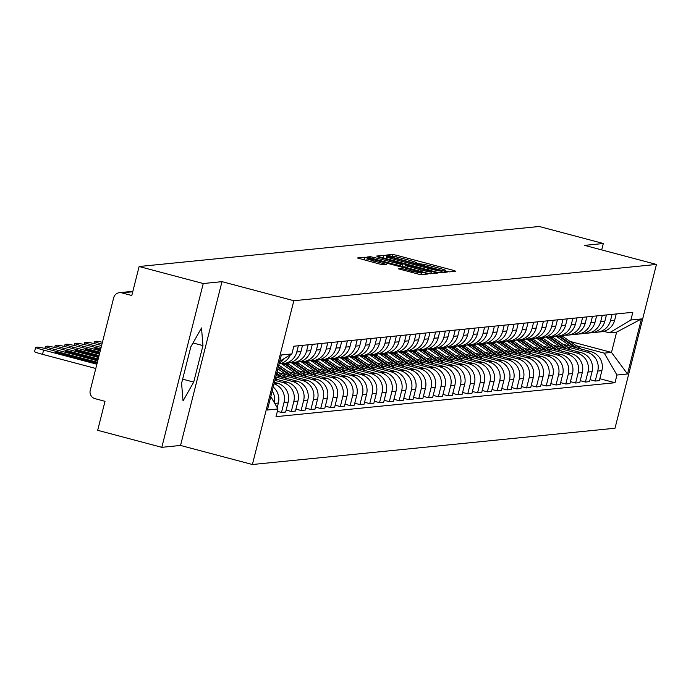 <?xml version="1.0" encoding="UTF-8"?>
<svg xmlns="http://www.w3.org/2000/svg" width="691" height="691" viewBox="0 0 691 691"><rect width="100%" height="100%" fill="white"/><g stroke="black" fill="none" stroke-linecap="round" stroke-linejoin="round"><path stroke-width="1.04" d="M446.619 271.338L449.271 271.883L455.827 271.226L453.279 270.328L396.34 255.221L392.566 254.443L386.01 255.1L391.287 256.188A10.633 0.682 14.2 0 1 403.38 258.676L408.122 259.937A10.633 0.682 14.2 0 1 416.466 262.744A10.633 0.682 14.2 0 1 416.276 262.822L415.386 262.925L417.209 263.539L420.698 263.997A10.633 0.682 14.2 0 1 432.799 266.484L437.541 267.745A10.633 0.682 14.2 0 1 445.876 270.544A10.633 0.682 14.2 0 1 445.686 270.622L444.797 270.725L446.619 271.338M398.457 268.825L420.759 274.742L428.031 274.007L425.492 273.109L364.77 257.225L357.437 257.976L379.333 263.971L383.116 264.748L386.286 264.42L374.116 260.999A8.888 0.57 14.2 0 1 367.146 258.65A8.888 0.57 14.2 0 1 377.416 260.671L414.894 270.613A8.888 0.57 14.2 0 1 421.864 272.962A8.888 0.57 14.2 0 1 411.594 270.941L401.575 268.505L398.439 268.894M293.839 300.723L221.984 281.66L203.249 283.535L139.124 266.519L539.196 226.484L603.321 243.5L584.595 245.374L656.45 264.437L293.839 300.723L252.396 464.516L615.007 428.23L656.45 264.437M436.159 272.038L439.942 272.815L447.215 272.09L444.676 271.192L387.737 256.085L383.954 255.307L376.621 256.059L436.159 272.038M437.628 273.049L430.346 273.774L426.563 272.997L367.025 257.017L370.203 256.681L373.986 257.458L400.849 264.359L402.974 264.135L400.374 263.254L377.2 256.793L437.628 273.049M203.249 283.535L161.806 447.327L97.681 430.312L105.015 401.324L95.03 398.672A6.772 6.651 -95.7 0 1 90.245 390.406L113.704 297.7A6.772 6.651 -95.7 0 1 119.474 292.673L132.845 291.334M161.806 447.327L180.532 445.453L252.396 464.516M139.124 266.519L131.791 295.515L121.806 292.863A6.772 6.651 -95.7 0 0 119.474 292.673M601.697 249.909L603.321 243.5M612.079 314.379L610.498 320.624A15.573 15.306 84.3 0 1 597.231 332.19L601.377 331.775A15.573 15.306 -95.7 0 0 614.653 320.209L616.234 313.964M566.482 346.692L586.728 352.065A15.573 15.306 84.3 0 1 597.741 371.067L601.887 370.652A15.573 15.306 -95.7 0 0 590.874 351.65L562.897 344.23M601.887 370.652L599.356 380.646L595.21 381.061L590.045 379.687M597.231 332.19A15.573 15.306 84.3 0 1 594.372 332.198M597.741 371.067L595.21 381.061M602.276 315.355L600.695 321.6A15.573 15.306 84.3 0 1 587.428 333.166L591.574 332.751A15.573 15.306 -95.7 0 0 604.85 321.185L606.43 314.941M580.241 380.672L585.407 382.045L589.553 381.631L592.083 371.637A15.573 15.306 -95.7 0 0 581.071 352.635L553.094 345.215M587.428 333.166A15.573 15.306 84.3 0 1 584.569 333.183M556.678 347.677L576.925 353.049A15.573 15.306 84.3 0 1 587.937 372.052L585.407 382.045M592.472 316.34L590.891 322.585A15.573 15.306 84.3 0 1 577.624 334.15L581.77 333.736A15.573 15.306 -95.7 0 0 595.046 322.17L596.627 315.925M570.438 381.648L575.603 383.021L579.749 382.607L582.28 372.613A15.573 15.306 -95.7 0 0 571.267 353.619L543.29 346.191M577.624 334.15A15.573 15.306 84.3 0 1 574.765 334.168M546.875 348.661L567.121 354.034A15.573 15.306 84.3 0 1 578.134 373.028L575.603 383.021M582.668 317.316L581.088 323.569A15.573 15.306 84.3 0 1 567.821 335.135L571.967 334.72A15.573 15.306 -95.7 0 0 585.242 323.146L586.823 316.901M560.634 382.633L565.799 384.006L569.945 383.591L572.476 373.598A15.573 15.306 -95.7 0 0 561.463 354.595L533.487 347.176M567.821 335.135A15.573 15.306 84.3 0 1 564.962 335.144M537.062 349.637L557.317 355.01A15.573 15.306 84.3 0 1 568.33 374.012L565.799 384.006M572.865 318.301L571.284 324.545A15.573 15.306 84.3 0 1 558.017 336.111L562.163 335.696A15.573 15.306 -95.7 0 0 575.439 324.131L577.02 317.886M550.831 383.617L555.996 384.982L560.142 384.567L562.673 374.582A15.573 15.306 -95.7 0 0 551.66 355.58L523.683 348.152M558.017 336.111A15.573 15.306 84.3 0 1 555.158 336.128M527.259 350.622L547.514 355.995A15.573 15.306 84.3 0 1 558.518 374.997L555.996 384.982M563.061 319.277L561.481 325.53A15.573 15.306 84.3 0 1 548.213 337.096L552.359 336.681A15.573 15.306 -95.7 0 0 565.635 325.115L567.216 318.862M541.027 384.593L546.192 385.967L550.338 385.552L552.869 375.559A15.573 15.306 -95.7 0 0 541.856 356.556L513.879 349.136M548.213 337.096A15.573 15.306 84.3 0 1 545.354 337.104M517.455 351.598L537.71 356.971A15.573 15.306 84.3 0 1 548.714 375.973L546.192 385.967M553.258 320.261L551.677 326.506A15.573 15.306 84.3 0 1 538.41 338.072L542.556 337.657A15.573 15.306 -95.7 0 0 555.832 326.092L557.412 319.847M531.224 385.578L536.389 386.943L540.535 386.528L543.066 376.543A15.573 15.306 -95.7 0 0 532.053 357.541L504.076 350.112M538.41 338.072A15.573 15.306 84.3 0 1 535.551 338.089M507.652 352.583L527.907 357.955A15.573 15.306 84.3 0 1 538.911 376.958L536.389 386.943M543.454 321.246L541.874 327.491A15.573 15.306 84.3 0 1 528.606 339.056L532.752 338.642A15.573 15.306 -95.7 0 0 546.028 327.076L547.609 320.831M521.42 386.554L526.585 387.927L530.731 387.513L533.262 377.519A15.573 15.306 -95.7 0 0 522.249 358.517L494.272 351.097M528.606 339.056A15.573 15.306 84.3 0 1 525.747 339.065M497.848 353.567L518.103 358.931A15.573 15.306 84.3 0 1 529.107 377.934L526.585 387.927M533.651 322.222L532.07 328.467A15.573 15.306 84.3 0 1 518.803 340.032L522.949 339.618A15.573 15.306 -95.7 0 0 536.225 328.052L537.805 321.807M511.616 387.539L516.782 388.912L520.928 388.497L523.458 378.504A15.573 15.306 -95.7 0 0 512.446 359.501L484.469 352.082M518.803 340.032A15.573 15.306 84.3 0 1 515.944 340.05M488.045 354.543L508.3 359.916A15.573 15.306 84.3 0 1 519.304 378.918L516.782 388.912M523.847 323.207L522.266 329.452A15.573 15.306 84.3 0 1 508.999 341.017L513.145 340.603A15.573 15.306 -95.7 0 0 526.421 329.037L528.002 322.792M501.813 388.523L506.978 389.888L511.124 389.474L513.655 379.48A15.573 15.306 -95.7 0 0 502.642 360.486L474.665 353.058M508.999 341.017A15.573 15.306 84.3 0 1 506.14 341.034M478.241 355.528L498.496 360.901A15.573 15.306 84.3 0 1 509.5 379.903L506.978 389.888M514.044 324.183L512.463 330.436A15.573 15.306 84.3 0 1 499.196 342.002L503.342 341.587A15.573 15.306 -95.7 0 0 516.609 330.022L518.19 323.768M492.009 389.499L497.175 390.873L501.32 390.458L503.851 380.465A15.573 15.306 -95.7 0 0 492.838 361.462L464.862 354.042M499.196 342.002A15.573 15.306 84.3 0 1 496.337 342.01M468.438 356.504L488.692 361.877A15.573 15.306 84.3 0 1 499.697 380.879L497.175 390.873M504.24 325.167L502.659 331.412A15.573 15.306 84.3 0 1 489.392 342.978L493.538 342.563A15.573 15.306 -95.7 0 0 506.805 330.998L508.386 324.753M482.206 390.484L487.371 391.849L491.517 391.434L494.048 381.449A15.573 15.306 -95.7 0 0 483.035 362.447L455.058 355.019M489.392 342.978A15.573 15.306 84.3 0 1 486.533 342.995M458.634 357.489L478.889 362.861A15.573 15.306 84.3 0 1 489.893 381.864L487.371 391.849M494.436 326.152L492.856 332.397A15.573 15.306 84.3 0 1 479.589 343.963L483.735 343.548A15.573 15.306 -95.7 0 0 497.002 331.982L498.582 325.729M472.402 391.46L477.567 392.834L481.713 392.419L484.244 382.425A15.573 15.306 -95.7 0 0 473.231 363.423L445.254 356.003M479.589 343.963A15.573 15.306 84.3 0 1 476.73 343.971M448.83 358.465L469.085 363.837A15.573 15.306 84.3 0 1 480.09 382.84L477.567 392.834M484.633 327.128L483.052 333.373A15.573 15.306 84.3 0 1 469.785 344.939L473.931 344.524A15.573 15.306 -95.7 0 0 487.198 332.958L488.779 326.713M462.599 392.445L467.764 393.818L471.91 393.404L474.441 383.41A15.573 15.306 -95.7 0 0 463.428 364.407L435.451 356.988M469.785 344.939A15.573 15.306 84.3 0 1 466.926 344.956M439.027 359.45L459.282 364.822A15.573 15.306 84.3 0 1 470.286 383.825L467.764 393.818M474.829 328.113L473.249 334.358A15.573 15.306 84.3 0 1 459.981 345.923L464.127 345.509A15.573 15.306 -95.7 0 0 477.395 333.943L478.975 327.698M452.795 393.421L457.96 394.794L462.106 394.38L464.637 384.386A15.573 15.306 -95.7 0 0 453.624 365.384L425.647 357.964M459.981 345.923A15.573 15.306 84.3 0 1 457.122 345.932M429.223 360.434L449.478 365.807A15.573 15.306 84.3 0 1 460.482 384.801L457.96 394.794M465.026 329.089L463.445 335.334A15.573 15.306 84.3 0 1 450.178 346.908L454.324 346.485A15.573 15.306 -95.7 0 0 467.591 334.919L469.172 328.674M442.991 394.406L448.157 395.779L452.303 395.364L454.833 385.371A15.573 15.306 -95.7 0 0 443.821 366.368L415.844 358.949M450.178 346.908A15.573 15.306 84.3 0 1 447.319 346.917M419.42 361.41L439.675 366.783A15.573 15.306 84.3 0 1 450.679 385.785L448.157 395.779M455.222 330.073L453.642 336.318A15.573 15.306 84.3 0 1 440.374 347.884L444.52 347.469A15.573 15.306 -95.7 0 0 457.788 335.904L459.368 329.659M433.188 395.39L438.353 396.755L442.499 396.34L445.03 386.355A15.573 15.306 -95.7 0 0 434.017 367.353L406.04 359.925M440.374 347.884A15.573 15.306 84.3 0 1 437.515 347.901M409.616 362.395L429.871 367.767A15.573 15.306 84.3 0 1 440.875 386.77L438.353 396.755M445.419 331.049L443.838 337.303A15.573 15.306 84.3 0 1 430.571 348.869L434.717 348.454A15.573 15.306 -95.7 0 0 447.984 336.888L449.565 330.635M423.384 396.366L428.55 397.74L432.696 397.325L435.226 387.331A15.573 15.306 -95.7 0 0 424.214 368.329L396.237 360.909M430.571 348.869A15.573 15.306 84.3 0 1 427.712 348.877M399.813 363.371L420.068 368.744A15.573 15.306 84.3 0 1 431.072 387.746L428.55 397.74M435.615 332.034L434.034 338.279A15.573 15.306 84.3 0 1 420.767 349.845L424.913 349.43A15.573 15.306 -95.7 0 0 438.18 337.864L439.761 331.62M413.581 397.351L418.746 398.716L422.892 398.301L425.423 388.316A15.573 15.306 -95.7 0 0 414.41 369.314L386.433 361.885M420.767 349.845A15.573 15.306 84.3 0 1 417.908 349.862M390.009 364.356L410.264 369.728A15.573 15.306 84.3 0 1 421.268 388.731L418.746 398.716M425.811 333.019L424.231 339.264A15.573 15.306 84.3 0 1 410.964 350.829L415.11 350.415A15.573 15.306 -95.7 0 0 428.377 338.849L429.957 332.604M403.777 398.327L408.942 399.7L413.088 399.286L415.619 389.292A15.573 15.306 -95.7 0 0 404.606 370.29L376.63 362.87M410.964 350.829A15.573 15.306 84.3 0 1 408.105 350.838M380.205 365.332L400.46 370.704A15.573 15.306 84.3 0 1 411.465 389.707L408.942 399.7M416.008 333.995L414.427 340.24A15.573 15.306 84.3 0 1 401.16 351.805L405.306 351.391A15.573 15.306 -95.7 0 0 418.573 339.825L420.154 333.58M393.974 399.312L399.139 400.685L403.285 400.27L405.807 390.277A15.573 15.306 -95.7 0 0 394.803 371.274L366.826 363.855M401.16 351.805A15.573 15.306 84.3 0 1 398.301 351.823M370.402 366.316L390.657 371.689A15.573 15.306 84.3 0 1 401.661 390.691L399.139 400.685M406.204 334.98L404.624 341.224A15.573 15.306 84.3 0 1 391.356 352.79L395.502 352.375A15.573 15.306 -95.7 0 0 408.77 340.81L410.35 334.565M384.161 400.296L389.335 401.661L393.481 401.246L396.003 391.253A15.573 15.306 -95.7 0 0 384.999 372.259L357.014 364.831M391.356 352.79A15.573 15.306 84.3 0 1 388.497 352.807M360.598 367.301L380.853 372.674A15.573 15.306 84.3 0 1 391.857 391.667L389.335 401.661M396.401 335.956L394.82 342.209A15.573 15.306 84.3 0 1 381.553 353.775L385.699 353.36A15.573 15.306 -95.7 0 0 398.966 341.786L400.547 335.541M374.358 401.272L379.532 402.646L383.678 402.231L386.2 392.238A15.573 15.306 -95.7 0 0 375.196 373.235L347.21 365.815M381.553 353.775A15.573 15.306 84.3 0 1 378.694 353.783M350.795 368.277L371.05 373.65A15.573 15.306 84.3 0 1 382.054 392.652L379.532 402.646M386.597 336.94L385.017 343.185A15.573 15.306 84.3 0 1 371.749 354.751L375.895 354.336A15.573 15.306 -95.7 0 0 389.163 342.771L390.743 336.526M364.554 402.257L369.728 403.622L373.874 403.207L376.396 393.222A15.573 15.306 -95.7 0 0 365.392 374.22L337.407 366.791M371.749 354.751A15.573 15.306 84.3 0 1 368.89 354.768M340.991 369.262L361.246 374.634A15.573 15.306 84.3 0 1 372.25 393.637L369.728 403.622M376.794 337.925L375.213 344.17A15.573 15.306 84.3 0 1 361.946 355.735L366.092 355.321A15.573 15.306 -95.7 0 0 379.359 343.755L380.94 337.502M354.751 403.233L359.925 404.606L364.071 404.192L366.593 394.198A15.573 15.306 -95.7 0 0 355.589 375.196L327.603 367.776M361.946 355.735A15.573 15.306 84.3 0 1 359.087 355.744M331.188 370.238L351.443 375.61A15.573 15.306 84.3 0 1 362.447 394.613L359.925 404.606M366.99 338.901L365.409 345.146A15.573 15.306 84.3 0 1 352.142 356.711L356.288 356.297A15.573 15.306 -95.7 0 0 369.555 344.731L371.136 338.486M344.947 404.218L350.121 405.591L354.267 405.168L356.789 395.183A15.573 15.306 -95.7 0 0 345.785 376.18L317.8 368.752M352.142 356.711A15.573 15.306 84.3 0 1 349.283 356.729M321.384 371.222L341.639 376.595A15.573 15.306 84.3 0 1 352.643 395.598L350.121 405.591M357.187 339.886L355.606 346.131A15.573 15.306 84.3 0 1 342.339 357.696L346.485 357.282A15.573 15.306 -95.7 0 0 359.752 345.716L361.333 339.471M335.144 405.194L340.317 406.567L344.464 406.153L346.986 396.159A15.573 15.306 -95.7 0 0 335.981 377.156L307.996 369.737M342.339 357.696A15.573 15.306 84.3 0 1 339.48 357.705M311.581 372.207L331.835 377.58A15.573 15.306 84.3 0 1 342.84 396.574L340.317 406.567M347.383 340.862L345.802 347.107A15.573 15.306 84.3 0 1 332.535 358.672L336.681 358.258A15.573 15.306 -95.7 0 0 349.948 346.692L351.529 340.447M325.34 406.178L330.514 407.552L334.66 407.137L337.182 397.144A15.573 15.306 -95.7 0 0 326.178 378.141L298.192 370.721M332.535 358.672A15.573 15.306 84.3 0 1 329.676 358.689M301.777 373.183L322.032 378.556A15.573 15.306 84.3 0 1 333.036 397.558L330.514 407.552M337.579 341.846L335.999 348.091A15.573 15.306 84.3 0 1 322.732 359.657L326.878 359.242A15.573 15.306 -95.7 0 0 340.145 347.677L341.725 341.432M315.537 407.163L320.702 408.528L324.856 408.113L327.379 398.12A15.573 15.306 -95.7 0 0 316.374 379.126L288.389 371.698M322.732 359.657A15.573 15.306 84.3 0 1 319.873 359.674M291.973 374.168L312.228 379.54A15.573 15.306 84.3 0 1 323.233 398.543L320.702 408.528M327.776 342.822L326.195 349.076A15.573 15.306 84.3 0 1 312.919 360.642L317.074 360.227A15.573 15.306 -95.7 0 0 330.341 348.661L331.922 342.408M305.733 408.139L310.898 409.513L315.053 409.098L317.575 399.104A15.573 15.306 -95.7 0 0 306.571 380.102L278.585 372.682M312.919 360.642A15.573 15.306 84.3 0 1 310.069 360.65M282.17 375.144L302.425 380.516A15.573 15.306 84.3 0 1 313.429 399.519L310.898 409.513M317.972 343.807L316.392 350.052A15.573 15.306 84.3 0 1 303.116 361.618L307.27 361.203A15.573 15.306 -95.7 0 0 320.538 349.637L322.118 343.392M295.929 409.124L301.095 410.489L305.249 410.074L307.771 400.089A15.573 15.306 -95.7 0 0 296.767 381.087L276.115 375.61M303.116 361.618A15.573 15.306 84.3 0 1 300.265 361.635M275.761 377.027L292.613 381.501A15.573 15.306 84.3 0 1 303.625 400.504L301.095 410.489M308.169 344.792L306.588 351.037A15.573 15.306 84.3 0 1 293.312 362.602L297.467 362.188A15.573 15.306 -95.7 0 0 310.734 350.622L312.315 344.377M286.126 410.1L291.291 411.473L295.446 411.059L297.968 401.065A15.573 15.306 -95.7 0 0 286.964 382.063L275.268 378.962M293.312 362.602A15.573 15.306 84.3 0 1 290.462 362.611M274.906 380.387L282.809 382.477A15.573 15.306 84.3 0 1 293.822 401.48L291.291 411.473M298.365 345.768L296.785 352.013A15.573 15.306 84.3 0 1 283.509 363.578L287.663 363.164A15.573 15.306 -95.7 0 0 300.93 351.598L302.511 345.353M277.359 411.361L281.487 412.458L285.642 412.043L288.164 402.05A15.573 15.306 -95.7 0 0 277.16 383.047L274.422 382.322M283.509 363.578A15.573 15.306 84.3 0 1 280.658 363.596M274.051 383.781A15.573 15.306 84.3 0 1 284.018 402.464L281.487 412.458M279.06 363.976A15.573 15.306 -95.7 0 0 290.375 354.829M277.203 407.63L278.361 403.026A15.573 15.306 -95.7 0 0 273.221 387.064M284.476 358.353A15.573 15.306 84.3 0 1 279.345 362.835M272.211 391.046A15.573 15.306 84.3 0 1 274.379 402.749M576.285 345.716L604.262 353.136L611.492 352.419L616.631 332.103L609.402 332.829L603.77 331.335M570.04 341.414L611.492 352.419L627.506 373.978L616.951 375.032L604.262 353.136M609.402 332.829L630.874 320.002L641.429 318.94L627.506 373.978M270.803 396.591L277.972 408.951L276.02 416.656L614.999 382.728L616.951 375.032M277.972 408.951L267.408 410.013L281.341 354.975L291.896 353.922L279.769 361.168M630.874 320.002L632.826 312.297L293.839 346.226L291.896 353.922M221.984 281.66L180.532 445.453M181.586 383.315L183.037 400.953L193.722 382.097L202.955 345.595L201.504 327.949L190.828 346.813L181.586 383.315M599.848 378.711L614.999 382.728M641.429 318.94L616.631 332.103M193.005 342.961L202.955 345.595M182.64 379.16L193.722 382.097M442.11 270.984L390.355 257.095L386.813 256.637A10.633 0.682 14.2 0 0 386.623 256.715A10.633 0.682 14.2 0 0 394.958 259.522L429.12 268.583A10.633 0.682 14.2 0 0 441.221 271.071L442.11 270.984L441.687 272.643M421.035 269.939A8.888 0.57 14.2 0 0 431.305 271.96A8.888 0.57 14.2 0 0 424.334 269.611L411.128 266.113L405.22 265.56L421.035 269.939L420.655 271.433M558.354 336.076A20.315 19.961 84.3 0 1 559.71 336.932L574.955 347.435M555.858 336.171A20.315 19.961 84.3 0 1 557.447 337.165L570.74 346.312M559.425 335.973A20.315 19.961 84.3 0 1 560.781 336.828L576.95 347.962M561.679 335.748A20.315 19.961 84.3 0 1 563.044 336.603L581.166 349.076M548.55 337.061A20.315 19.961 84.3 0 1 549.906 337.916L565.152 348.411M546.054 337.156A20.315 19.961 84.3 0 1 547.643 338.141L560.937 347.297M549.621 336.949A20.315 19.961 84.3 0 1 550.977 337.813L567.147 348.938M551.876 336.724A20.315 19.961 84.3 0 1 553.241 337.579L571.362 350.061M538.747 338.037A20.315 19.961 84.3 0 1 540.103 338.901L555.348 349.396M536.251 338.132A20.315 19.961 84.3 0 1 537.84 339.126L551.133 348.273M539.818 337.934A20.315 19.961 84.3 0 1 541.174 338.789L557.343 349.922M542.072 337.709A20.315 19.961 84.3 0 1 543.437 338.564L561.558 351.037M528.943 339.022A20.315 19.961 84.3 0 1 530.299 339.877L545.545 350.372M526.447 339.117A20.315 19.961 84.3 0 1 528.036 340.102L541.329 349.257M530.014 338.918A20.315 19.961 84.3 0 1 531.37 339.773L547.54 350.898M532.269 338.685A20.315 19.961 84.3 0 1 533.633 339.549L551.755 352.021M519.14 340.007A20.315 19.961 84.3 0 1 520.496 340.862L535.741 351.356M516.643 340.093A20.315 19.961 84.3 0 1 518.233 341.086L531.526 350.233M520.211 339.894A20.315 19.961 84.3 0 1 521.567 340.749L537.736 351.883M522.465 339.67A20.315 19.961 84.3 0 1 523.83 340.525L541.951 353.006M509.336 340.983A20.315 19.961 84.3 0 1 510.692 341.838L525.937 352.332M506.84 341.078A20.315 19.961 84.3 0 1 508.429 342.071L521.722 351.218M510.407 340.879A20.315 19.961 84.3 0 1 511.763 341.734L527.933 352.868M512.662 340.654A20.315 19.961 84.3 0 1 514.026 341.509L532.148 353.982M499.533 341.967A20.315 19.961 84.3 0 1 500.889 342.822L516.134 353.317M497.036 342.062A20.315 19.961 84.3 0 1 498.626 343.047L511.919 352.194M500.595 341.855A20.315 19.961 84.3 0 1 501.96 342.719L518.129 353.844M502.858 341.63A20.315 19.961 84.3 0 1 504.223 342.486L522.344 354.967M489.729 342.943A20.315 19.961 84.3 0 1 491.085 343.798L506.33 354.302M487.233 343.038A20.315 19.961 84.3 0 1 488.822 344.032L502.115 353.179M490.791 342.84A20.315 19.961 84.3 0 1 492.156 343.695L508.326 354.829M493.054 342.615A20.315 19.961 84.3 0 1 494.419 343.47L512.541 355.943M479.925 343.928A20.315 19.961 84.3 0 1 481.282 344.783L496.527 355.278M477.429 344.023A20.315 19.961 84.3 0 1 479.018 345.008L492.312 354.163M480.988 343.816A20.315 19.961 84.3 0 1 482.353 344.679L498.522 355.805M483.251 343.591A20.315 19.961 84.3 0 1 484.616 344.446L502.737 356.927M470.122 344.904A20.315 19.961 84.3 0 1 471.478 345.768L486.723 356.262M467.626 344.999A20.315 19.961 84.3 0 1 469.215 345.992L482.508 355.139M471.184 344.8A20.315 19.961 84.3 0 1 472.549 345.655L488.718 356.789M473.447 344.576A20.315 19.961 84.3 0 1 474.812 345.431L492.933 357.903M460.318 345.889A20.315 19.961 84.3 0 1 461.674 346.744L476.92 357.238M457.822 345.984A20.315 19.961 84.3 0 1 459.411 346.968L472.704 356.124M461.381 345.785A20.315 19.961 84.3 0 1 462.745 346.64L478.915 357.765M463.644 345.552A20.315 19.961 84.3 0 1 465.008 346.416L483.13 358.888M450.515 346.873A20.315 19.961 84.3 0 1 451.871 347.728L467.116 358.223M448.018 346.96A20.315 19.961 84.3 0 1 449.608 347.953L462.901 357.1M451.577 346.761A20.315 19.961 84.3 0 1 452.942 347.616L469.111 358.75M453.84 346.536A20.315 19.961 84.3 0 1 455.205 347.392L473.326 359.873M440.711 347.849A20.315 19.961 84.3 0 1 442.067 348.705L457.312 359.199M438.215 347.944A20.315 19.961 84.3 0 1 439.804 348.938L453.097 358.085M441.774 347.746A20.315 19.961 84.3 0 1 443.138 348.601L459.308 359.735M444.037 347.521A20.315 19.961 84.3 0 1 445.401 348.376L463.523 360.849M430.908 348.834A20.315 19.961 84.3 0 1 432.264 349.689L447.509 360.184M428.411 348.929A20.315 19.961 84.3 0 1 430.001 349.914L443.294 359.07M431.97 348.722A20.315 19.961 84.3 0 1 433.335 349.586L449.504 360.711M434.233 348.497A20.315 19.961 84.3 0 1 435.598 349.352L453.719 361.834M421.104 349.81A20.315 19.961 84.3 0 1 422.46 350.674L437.705 361.168M418.608 349.905A20.315 19.961 84.3 0 1 420.197 350.898L433.49 360.046M422.166 349.706A20.315 19.961 84.3 0 1 423.531 350.562L439.701 361.695M424.429 349.482A20.315 19.961 84.3 0 1 425.794 350.337L443.916 362.81M411.3 350.795A20.315 19.961 84.3 0 1 412.657 351.65L427.902 362.144M408.804 350.89A20.315 19.961 84.3 0 1 410.394 351.874L423.687 361.03M412.363 350.691A20.315 19.961 84.3 0 1 413.728 351.546L429.897 362.671M414.626 350.458A20.315 19.961 84.3 0 1 415.991 351.322L434.112 363.794M401.497 351.779A20.315 19.961 84.3 0 1 402.853 352.635L418.098 363.129M399.001 351.866A20.315 19.961 84.3 0 1 400.59 352.859L413.883 362.006M402.559 351.667A20.315 19.961 84.3 0 1 403.924 352.522L420.093 363.656M404.822 351.443A20.315 19.961 84.3 0 1 406.187 352.298L424.309 364.77M391.693 352.755A20.315 19.961 84.3 0 1 393.049 353.611L408.295 364.105M389.197 352.851A20.315 19.961 84.3 0 1 390.786 353.835L404.08 362.991M392.756 352.652A20.315 19.961 84.3 0 1 394.12 353.507L410.29 364.641M395.019 352.427A20.315 19.961 84.3 0 1 396.384 353.282L414.505 365.755M381.89 353.74A20.315 19.961 84.3 0 1 383.246 354.595L398.491 365.09M379.394 353.835A20.315 19.961 84.3 0 1 380.983 354.82L394.276 363.967M382.952 353.628A20.315 19.961 84.3 0 1 384.317 354.483L400.486 365.617M385.215 353.403A20.315 19.961 84.3 0 1 386.571 354.258L404.701 366.74M372.086 354.716A20.315 19.961 84.3 0 1 373.442 355.571L388.688 366.075M369.59 354.811A20.315 19.961 84.3 0 1 371.179 355.805L384.472 364.952M373.149 354.613A20.315 19.961 84.3 0 1 374.513 355.468L390.683 366.601M375.412 354.388A20.315 19.961 84.3 0 1 376.768 355.243L394.898 367.716M362.283 355.701A20.315 19.961 84.3 0 1 363.639 356.556L378.884 367.051M359.786 355.796A20.315 19.961 84.3 0 1 361.376 356.781L374.669 365.936M363.345 355.589A20.315 19.961 84.3 0 1 364.71 356.452L380.879 367.577M365.608 355.364A20.315 19.961 84.3 0 1 366.964 356.219L385.094 368.7M352.479 356.677A20.315 19.961 84.3 0 1 353.835 357.541L369.08 368.035M349.983 356.772A20.315 19.961 84.3 0 1 351.572 357.765L364.865 366.912M353.542 356.573A20.315 19.961 84.3 0 1 354.906 357.428L371.076 368.562M355.805 356.349A20.315 19.961 84.3 0 1 357.161 357.204L375.291 369.676M342.676 357.662A20.315 19.961 84.3 0 1 344.032 358.517L359.277 369.011M340.179 357.757A20.315 19.961 84.3 0 1 341.769 358.741L355.062 367.897M343.738 357.558A20.315 19.961 84.3 0 1 345.103 358.413L361.272 369.538M346.001 357.325A20.315 19.961 84.3 0 1 347.357 358.188L365.487 370.661M332.872 358.646A20.315 19.961 84.3 0 1 334.228 359.501L349.473 369.996M330.376 358.733A20.315 19.961 84.3 0 1 331.965 359.726L345.258 368.873M333.934 358.534A20.315 19.961 84.3 0 1 335.299 359.389L351.469 370.523M336.197 358.309A20.315 19.961 84.3 0 1 337.554 359.165L355.684 371.646M323.068 359.622A20.315 19.961 84.3 0 1 324.425 360.477L339.67 370.972M320.572 359.717A20.315 19.961 84.3 0 1 322.161 360.711L335.455 369.858M324.131 359.519A20.315 19.961 84.3 0 1 325.487 360.374L341.665 371.508M326.394 359.294A20.315 19.961 84.3 0 1 327.75 360.149L345.88 372.622M313.265 360.607A20.315 19.961 84.3 0 1 314.621 361.462L329.866 371.957M310.769 360.702A20.315 19.961 84.3 0 1 312.358 361.687L325.651 370.842M314.327 360.495A20.315 19.961 84.3 0 1 315.683 361.358L331.861 372.484M316.59 360.27A20.315 19.961 84.3 0 1 317.946 361.125L336.076 373.606M303.461 361.583A20.315 19.961 84.3 0 1 304.817 362.438L320.063 372.941M300.965 361.678A20.315 19.961 84.3 0 1 302.554 362.671L315.847 371.818M304.524 361.479A20.315 19.961 84.3 0 1 305.88 362.334L322.058 373.468M306.787 361.255A20.315 19.961 84.3 0 1 308.143 362.11L326.273 374.582M293.658 362.568A20.315 19.961 84.3 0 1 295.014 363.423L310.259 373.917M291.161 362.663A20.315 19.961 84.3 0 1 292.751 363.647L306.044 372.803M294.72 362.464A20.315 19.961 84.3 0 1 296.076 363.319L312.254 374.444M296.983 362.231A20.315 19.961 84.3 0 1 298.339 363.086L316.469 375.567M283.854 363.544A20.315 19.961 84.3 0 1 285.21 364.407L300.455 374.902M281.358 363.639A20.315 19.961 84.3 0 1 282.947 364.632L296.24 373.779M102.423 342.27A10.158 0.656 14.2 0 0 96.455 341.259L94.632 341.44A10.158 0.656 14.2 0 0 94.451 341.518A10.158 0.656 14.2 0 0 101.966 344.075M284.917 363.44A20.315 19.961 84.3 0 1 286.273 364.295L302.451 375.429M287.18 363.216A20.315 19.961 84.3 0 1 288.536 364.071L306.666 376.543M278.214 367.318L290.652 375.878M277.825 368.839L286.437 374.764M101.603 345.517L98.2 344.619A10.158 0.656 14.2 0 0 86.651 342.244L84.829 342.425A10.158 0.656 14.2 0 0 84.648 342.494A10.158 0.656 14.2 0 0 92.611 345.172L101.119 347.435M278.395 366.601L292.647 376.414M278.775 365.081L296.862 377.528M276.547 373.9L280.848 376.863M276.167 375.42L276.633 375.74M100.636 349.326L98.226 348.687A21.162 1.365 14.2 0 0 94.892 348.592A21.162 1.365 14.2 0 0 95.272 348.981L100.385 350.337M100.748 348.877L88.396 345.595A10.158 0.656 14.2 0 0 76.848 343.22L75.025 343.401A10.158 0.656 14.2 0 0 74.844 343.479A10.158 0.656 14.2 0 0 82.808 346.156L100.264 350.786M276.728 373.183L282.844 377.39M277.117 371.663L287.059 378.513M97.967 349.698L98.226 348.687M99.789 352.686L88.422 349.663A21.162 1.365 14.2 0 0 85.088 349.577A21.162 1.365 14.2 0 0 85.468 349.966L99.53 353.697M99.901 352.229L78.593 346.58A10.158 0.656 14.2 0 0 67.044 344.204L65.222 344.386A10.158 0.656 14.2 0 0 65.04 344.455A10.158 0.656 14.2 0 0 73.004 347.141L99.418 354.146M275.45 378.245L277.255 379.489M88.163 350.683L88.422 349.663M98.943 356.038L78.619 350.648A21.162 1.365 14.2 0 0 75.284 350.553A21.162 1.365 14.2 0 0 75.664 350.942L98.683 357.048M99.055 355.589L68.789 347.556A10.158 0.656 14.2 0 0 57.241 345.18L55.418 345.362A10.158 0.656 14.2 0 0 55.237 345.44A10.158 0.656 14.2 0 0 63.201 348.117L98.571 357.506M78.359 351.659L78.619 350.648M98.087 359.398L68.815 351.633A21.162 1.365 14.2 0 0 65.481 351.538A21.162 1.365 14.2 0 0 65.861 351.926L97.837 360.408M98.2 358.949L58.985 348.54A10.158 0.656 14.2 0 0 47.437 346.165L45.615 346.346A10.158 0.656 14.2 0 0 45.433 346.416A10.158 0.656 14.2 0 0 53.397 349.102L97.716 360.857M68.556 352.643L68.815 351.633M96.334 362.516L59.011 352.609A21.162 1.365 14.2 0 0 55.677 352.514A21.162 1.365 14.2 0 0 56.057 352.902L93.38 362.81A21.162 1.365 14.2 0 0 96.714 362.905A21.162 1.365 14.2 0 0 96.334 362.516L96.196 363.06M97.353 362.3L49.182 349.525A10.158 0.656 14.2 0 0 37.634 347.141L35.811 347.331A10.158 0.656 14.2 0 0 35.63 347.4A10.158 0.656 14.2 0 0 43.593 350.078L96.87 364.217M95.79 368.476L42.514 354.336A10.158 0.656 -165.8 0 1 34.55 351.659L35.63 347.4M58.752 353.619L59.011 352.609M284.018 402.464L288.164 402.05M293.822 401.48L297.968 401.065M303.625 400.504L307.771 400.089M313.429 399.519L317.575 399.104M323.233 398.543L327.379 398.12M333.036 397.558L337.182 397.144M342.84 396.574L346.986 396.159M352.643 395.598L356.789 395.183M362.447 394.613L366.593 394.198M372.25 393.637L376.396 393.222M382.054 392.652L386.2 392.238M391.857 391.667L396.003 391.253M401.661 390.691L405.807 390.277M411.465 389.707L415.619 389.292M421.268 388.731L425.423 388.316M431.072 387.746L435.226 387.331M440.875 386.77L445.03 386.355M450.679 385.785L454.833 385.371M460.482 384.801L464.637 384.386M470.286 383.825L474.441 383.41M480.09 382.84L484.244 382.425M489.893 381.864L494.048 381.449M499.697 380.879L503.851 380.465M509.5 379.903L513.655 379.48M519.304 378.918L523.458 378.504M529.107 377.934L533.262 377.519M538.911 376.958L543.066 376.543M548.714 375.973L552.869 375.559M558.518 374.997L562.673 374.582M568.33 374.012L572.476 373.598M578.134 373.028L582.28 372.613M587.937 372.052L592.083 371.637M274.75 403.389L278.361 403.026M274.154 383.35L277.16 383.047M296.785 352.013L300.93 351.598M282.809 382.477L286.964 382.063M306.588 351.037L310.734 350.622M292.613 381.501L296.767 381.087M316.392 350.052L320.538 349.637M302.425 380.516L306.571 380.102M326.195 349.076L330.341 348.661M312.228 379.54L316.374 379.126M335.999 348.091L340.145 347.677M322.032 378.556L326.178 378.141M345.802 347.107L349.948 346.692M331.835 377.58L335.981 377.156M355.606 346.131L359.752 345.716M341.639 376.595L345.785 376.18M365.409 345.146L369.555 344.731M351.443 375.61L355.589 375.196M375.213 344.17L379.359 343.755M361.246 374.634L365.392 374.22M385.017 343.185L389.163 342.771M371.05 373.65L375.196 373.235M394.82 342.209L398.966 341.786M380.853 372.674L384.999 372.259M404.624 341.224L408.77 340.81M390.657 371.689L394.803 371.274M414.427 340.24L418.573 339.825M400.46 370.704L404.606 370.29M424.231 339.264L428.377 338.849M410.264 369.728L414.41 369.314M434.034 338.279L438.18 337.864M420.068 368.744L424.214 368.329M443.838 337.303L447.984 336.888M429.871 367.767L434.017 367.353M453.642 336.318L457.788 335.904M439.675 366.783L443.821 366.368M463.445 335.334L467.591 334.919M449.478 365.807L453.624 365.384M473.249 334.358L477.395 333.943M459.282 364.822L463.428 364.407M483.052 333.373L487.198 332.958M469.085 363.837L473.231 363.423M492.856 332.397L497.002 331.982M478.889 362.861L483.035 362.447M502.659 331.412L506.805 330.998M488.692 361.877L492.838 361.462M512.463 330.436L516.609 330.022M498.496 360.901L502.642 360.486M522.266 329.452L526.421 329.037M508.3 359.916L512.446 359.501M532.07 328.467L536.225 328.052M518.103 358.931L522.249 358.517M541.874 327.491L546.028 327.076M527.907 357.955L532.053 357.541M551.677 326.506L555.832 326.092M537.71 356.971L541.856 356.556M561.481 325.53L565.635 325.115M547.514 355.995L551.66 355.58M571.284 324.545L575.439 324.131M557.317 355.01L561.463 354.595M581.088 323.569L585.242 323.146M567.121 354.034L571.267 353.619M590.891 322.585L595.046 322.17M576.925 353.049L581.071 352.635M600.695 321.6L604.85 321.185M586.728 352.065L590.874 351.65M610.498 320.624L614.653 320.209M132.741 291.766L121.806 292.863M392.117 256.231L392.566 254.443M395.917 256.897L396.34 255.221M452.976 271.511L453.279 270.328M383.272 258.011L383.954 255.307M387.616 256.56L387.737 256.085M444.373 272.375L444.676 271.192M394.587 261.008L394.958 259.522M428.748 270.069L429.12 268.583M440.798 272.729L441.221 271.071M369.875 257.959L370.203 256.681M373.606 258.952L373.986 257.458M396.694 265.076L397.075 263.582M400.426 266.061L400.849 264.359M402.309 266.562L402.922 264.161M434.777 273.334L435.08 272.15M404.848 267.236L405.263 265.612M407.448 267.927L407.828 266.441M401.246 269.784L401.575 268.505M404.978 270.777L405.349 269.283M411.223 272.435L411.594 270.941M373.736 262.494L374.116 260.999M383.384 264.722L383.686 263.539M364.088 259.928L364.77 257.225M368.389 258.667L368.553 258.002M425.19 274.292L425.492 273.109M559.71 336.932L557.447 337.165M563.044 336.603L560.781 336.828M549.906 337.916L547.643 338.141M553.241 337.579L550.977 337.813M540.103 338.901L537.84 339.126M543.437 338.564L541.174 338.789M530.299 339.877L528.036 340.102M533.633 339.549L531.37 339.773M520.496 340.862L518.233 341.086M523.83 340.525L521.567 340.749M510.692 341.838L508.429 342.071M514.026 341.509L511.763 341.734M500.889 342.822L498.626 343.047M504.223 342.486L501.96 342.719M491.085 343.798L488.822 344.032M494.419 343.47L492.156 343.695M481.282 344.783L479.018 345.008M484.616 344.446L482.353 344.679M471.478 345.768L469.215 345.992M474.812 345.431L472.549 345.655M461.674 346.744L459.411 346.968M465.008 346.416L462.745 346.64M451.871 347.728L449.608 347.953M455.205 347.392L452.942 347.616M442.067 348.705L439.804 348.938M445.401 348.376L443.138 348.601M432.264 349.689L430.001 349.914M435.598 349.352L433.335 349.586M422.46 350.674L420.197 350.898M425.794 350.337L423.531 350.562M412.657 351.65L410.394 351.874M415.991 351.322L413.728 351.546M402.853 352.635L400.59 352.859M406.187 352.298L403.924 352.522M393.049 353.611L390.786 353.835M396.384 353.282L394.12 353.507M383.246 354.595L380.983 354.82M386.571 354.258L384.317 354.483M373.442 355.571L371.179 355.805M376.768 355.243L374.513 355.468M363.639 356.556L361.376 356.781M366.964 356.219L364.71 356.452M353.835 357.541L351.572 357.765M357.161 357.204L354.906 357.428M344.032 358.517L341.769 358.741M347.357 358.188L345.103 358.413M334.228 359.501L331.965 359.726M337.554 359.165L335.299 359.389M324.425 360.477L322.161 360.711M327.75 360.149L325.487 360.374M314.621 361.462L312.358 361.687M317.946 361.125L315.683 361.358M304.817 362.438L302.554 362.671M308.143 362.11L305.88 362.334M295.014 363.423L292.751 363.647M298.339 363.086L296.076 363.319M285.21 364.407L282.947 364.632M288.536 364.071L286.273 364.295M92.24 346.614L92.611 345.172M82.436 347.599L82.808 346.156M72.633 348.584L73.004 347.141M62.829 349.56L63.201 348.117M53.026 350.544L53.397 349.102M42.514 354.336L43.593 350.078M445.738 271.088L445.876 270.544M416.327 263.288L416.466 262.744M441.73 272.643L442.154 270.967M386.105 258.762L386.623 256.715M402.361 266.579L402.974 264.135M430.856 273.731L431.305 271.96M404.796 267.227L405.22 265.56M421.432 274.673L421.864 272.962M366.653 260.611L367.146 258.65M93.933 343.548L94.451 341.518M84.129 344.533L84.648 342.494M74.326 345.509L74.844 343.479M64.522 346.493L65.04 344.455M54.719 347.469L55.237 345.44M44.915 348.454L45.433 346.416"/></g></svg>
